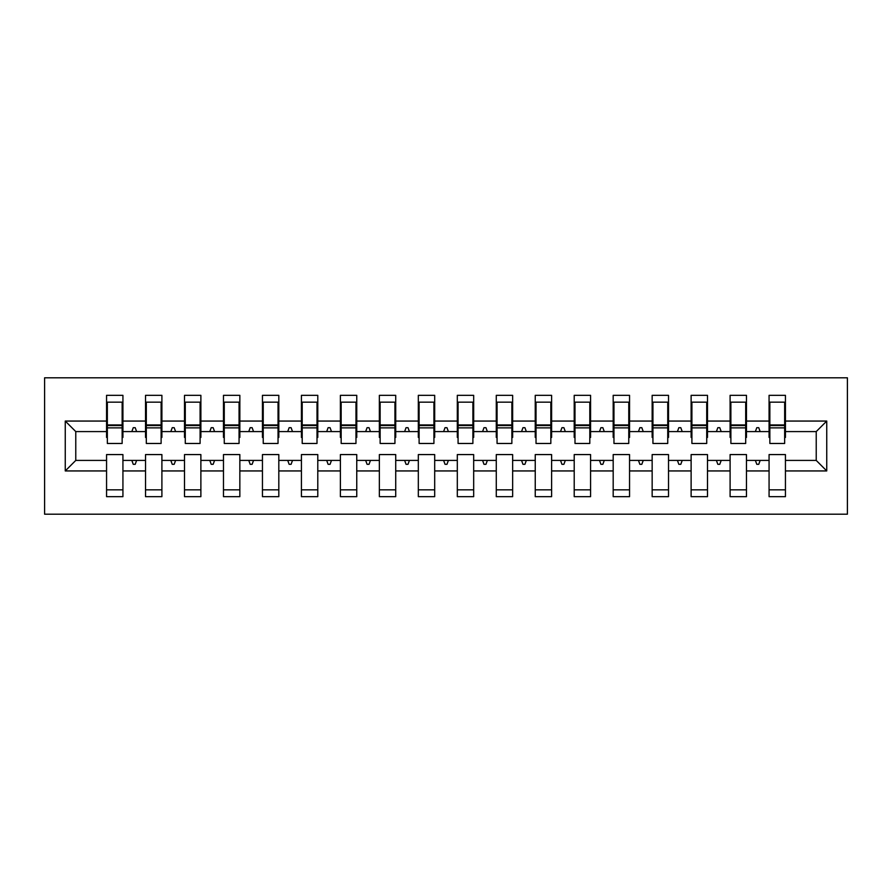 <?xml version="1.0" encoding="UTF-8"?>
<svg xmlns="http://www.w3.org/2000/svg" width="892" height="892" viewBox="0 0 892 892"><rect width="100%" height="100%" fill="white"/><g stroke="black" fill="none" stroke-linecap="round" stroke-linejoin="round"><path stroke-width="1.34" d="M44.6 514.205L847.4 514.205L847.4 377.795L44.6 377.795L44.6 514.205M826.75 470.943L816.225 460.417L816.225 431.583L826.75 421.057L826.75 470.943L785.439 470.943L785.439 454.574L769.071 454.574L769.071 460.417L746.47 460.417L746.47 454.574L730.102 454.574L730.102 460.417L707.49 460.417L707.49 454.574L691.122 454.574L691.122 460.417L668.521 460.417L668.521 454.574L652.152 454.574L652.152 460.417L629.551 460.417L629.551 454.574L613.183 454.574L613.183 460.417L590.582 460.417L590.582 454.574L574.214 454.574L574.214 460.417L551.613 460.417L551.613 454.574L535.245 454.574L535.245 460.417L512.644 460.417L512.644 454.574L496.275 454.574L496.275 460.417L473.674 460.417L473.674 454.574L457.306 454.574L457.306 460.417L434.694 460.417L434.694 454.574L418.326 454.574L418.326 460.417L395.725 460.417L395.725 454.574L379.356 454.574L379.356 460.417L356.755 460.417L356.755 454.574L340.387 454.574L340.387 460.417L317.786 460.417L317.786 454.574L301.418 454.574L301.418 460.417L278.817 460.417L278.817 454.574L262.449 454.574L262.449 460.417L239.848 460.417L239.848 454.574L223.479 454.574L223.479 460.417L200.878 460.417L200.878 454.574L184.51 454.574L184.51 460.417L161.898 460.417L161.898 454.574L145.53 454.574L145.53 460.417L122.929 460.417L122.929 496.666L106.561 496.666L106.561 460.417L75.775 460.417L65.25 470.943L65.25 421.057L75.775 431.583L75.775 460.417M785.439 470.943L785.439 496.666L769.071 496.666L769.071 460.417M816.225 431.583L785.439 431.583L785.439 395.334L769.071 395.334L769.071 421.057L746.47 421.057L746.47 437.426L745.69 437.426M769.852 437.426L769.071 437.426L769.071 421.057M769.071 470.943L746.47 470.943L746.47 496.666L730.102 496.666L730.102 460.417M746.47 421.057L746.47 395.334L730.102 395.334L730.102 421.057L707.49 421.057L707.49 437.426L706.72 437.426M730.883 437.426L730.102 437.426L730.102 421.057M730.102 470.943L707.49 470.943L707.49 496.666L691.122 496.666L691.122 460.417M707.49 421.057L707.49 395.334L691.122 395.334L691.122 421.057L668.521 421.057L668.521 437.426L667.74 437.426M691.902 437.426L691.122 437.426L691.122 421.057M691.122 470.943L668.521 470.943L668.521 496.666L652.152 496.666L652.152 460.417M668.521 421.057L668.521 395.334L652.152 395.334L652.152 421.057L629.551 421.057L629.551 437.426L628.771 437.426M652.933 437.426L652.152 437.426L652.152 421.057M652.152 470.943L629.551 470.943L629.551 496.666L613.183 496.666L613.183 460.417M629.551 421.057L629.551 395.334L613.183 395.334L613.183 421.057L590.582 421.057L590.582 437.426L589.802 437.426M613.964 437.426L613.183 437.426L613.183 421.057M613.183 470.943L590.582 470.943L590.582 496.666L574.214 496.666L574.214 460.417M590.582 421.057L590.582 395.334L574.214 395.334L574.214 421.057L551.613 421.057L551.613 437.426L550.832 437.426M574.994 437.426L574.214 437.426L574.214 421.057M574.214 470.943L551.613 470.943L551.613 496.666L535.245 496.666L535.245 460.417M551.613 421.057L551.613 395.334L535.245 395.334L535.245 421.057L512.644 421.057L512.644 437.426L511.863 437.426M536.025 437.426L535.245 437.426L535.245 421.057M535.245 470.943L512.644 470.943L512.644 496.666L496.275 496.666L496.275 460.417M512.644 421.057L512.644 395.334L496.275 395.334L496.275 421.057L473.674 421.057L473.674 437.426L472.894 437.426M497.056 437.426L496.275 437.426L496.275 421.057M496.275 470.943L473.674 470.943L473.674 496.666L457.306 496.666L457.306 460.417M473.674 421.057L473.674 395.334L457.306 395.334L457.306 421.057L434.694 421.057L434.694 437.426L433.925 437.426M458.075 437.426L457.306 437.426L457.306 421.057M457.306 470.943L434.694 470.943L434.694 496.666L418.326 496.666L418.326 460.417M434.694 421.057L434.694 395.334L418.326 395.334L418.326 421.057L395.725 421.057L395.725 437.426L394.944 437.426M419.106 437.426L418.326 437.426L418.326 421.057M418.326 470.943L395.725 470.943L395.725 496.666L379.356 496.666L379.356 460.417M395.725 421.057L395.725 395.334L379.356 395.334L379.356 421.057L356.755 421.057L356.755 437.426L355.975 437.426M380.137 437.426L379.356 437.426L379.356 421.057M379.356 470.943L356.755 470.943L356.755 496.666L340.387 496.666L340.387 460.417M356.755 421.057L356.755 395.334L340.387 395.334L340.387 421.057L317.786 421.057L317.786 437.426L317.006 437.426M341.168 437.426L340.387 437.426L340.387 421.057M340.387 470.943L317.786 470.943L317.786 496.666L301.418 496.666L301.418 460.417M317.786 421.057L317.786 395.334L301.418 395.334L301.418 421.057L278.817 421.057L278.817 437.426L278.036 437.426M302.198 437.426L301.418 437.426L301.418 421.057M301.418 470.943L278.817 470.943L278.817 496.666L262.449 496.666L262.449 460.417M278.817 421.057L278.817 395.334L262.449 395.334L262.449 421.057L239.848 421.057L239.848 437.426L239.067 437.426M263.229 437.426L262.449 437.426L262.449 421.057M262.449 470.943L239.848 470.943L239.848 496.666L223.479 496.666L223.479 460.417M239.848 421.057L239.848 395.334L223.479 395.334L223.479 421.057L200.878 421.057L200.878 437.426L200.098 437.426M224.26 437.426L223.479 437.426L223.479 421.057M223.479 470.943L200.878 470.943L200.878 496.666L184.51 496.666L184.51 460.417M200.878 421.057L200.878 395.334L184.51 395.334L184.51 421.057L161.898 421.057L161.898 437.426L161.118 437.426M185.28 437.426L184.51 437.426L184.51 421.057M184.51 470.943L161.898 470.943L161.898 496.666L145.53 496.666L145.53 460.417M161.898 421.057L161.898 395.334L145.53 395.334L145.53 421.057L122.929 421.057L122.929 395.334L106.561 395.334L106.561 421.057L65.25 421.057M146.31 437.426L145.53 437.426L145.53 421.057M122.929 460.417L122.929 454.574L106.561 454.574L106.561 460.417M107.341 437.426L106.561 437.426L106.561 421.057M785.439 431.583L785.439 437.426L784.659 437.426M746.47 470.943L746.47 460.417M707.49 470.943L707.49 460.417M668.521 470.943L668.521 460.417M629.551 470.943L629.551 460.417M590.582 470.943L590.582 460.417M551.613 470.943L551.613 460.417M512.644 470.943L512.644 460.417M473.674 470.943L473.674 460.417M434.694 470.943L434.694 460.417M395.725 470.943L395.725 460.417M356.755 470.943L356.755 460.417M317.786 470.943L317.786 460.417M278.817 470.943L278.817 460.417M239.848 470.943L239.848 460.417M200.878 470.943L200.878 460.417M161.898 470.943L161.898 460.417M826.75 421.057L785.439 421.057M145.53 470.943L122.929 470.943M106.561 470.943L65.25 470.943M755.379 431.583L760.162 431.583L758.746 427.681L756.795 427.681L755.379 431.583L746.47 431.583M769.071 431.583L760.162 431.583M755.379 460.417L756.795 464.319L758.746 464.319L760.162 460.417M716.399 431.583L721.193 431.583L719.766 427.681L717.826 427.681L716.399 431.583L707.49 431.583M730.102 431.583L721.193 431.583M716.399 460.417L717.826 464.319L719.766 464.319L721.193 460.417M677.429 431.583L682.213 431.583L680.797 427.681L678.845 427.681L677.429 431.583L668.521 431.583M691.122 431.583L682.213 431.583M677.429 460.417L678.845 464.319L680.797 464.319L682.213 460.417M638.46 431.583L643.243 431.583L641.827 427.681L639.876 427.681L638.46 431.583L629.551 431.583M652.152 431.583L643.243 431.583M638.46 460.417L639.876 464.319L641.827 464.319L643.243 460.417M599.491 431.583L604.274 431.583L602.858 427.681L600.907 427.681L599.491 431.583L590.582 431.583M613.183 431.583L604.274 431.583M599.491 460.417L600.907 464.319L602.858 464.319L604.274 460.417M560.522 431.583L565.305 431.583L563.889 427.681L561.938 427.681L560.522 431.583L551.613 431.583M574.214 431.583L565.305 431.583M560.522 460.417L561.938 464.319L563.889 464.319L565.305 460.417M521.552 431.583L526.336 431.583L524.92 427.681L522.968 427.681L521.552 431.583L512.644 431.583M535.245 431.583L526.336 431.583M521.552 460.417L522.968 464.319L524.92 464.319L526.336 460.417M482.583 431.583L487.367 431.583L485.95 427.681L483.999 427.681L482.583 431.583L473.674 431.583M496.275 431.583L487.367 431.583M482.583 460.417L483.999 464.319L485.95 464.319L487.367 460.417M443.603 431.583L448.397 431.583L446.97 427.681L445.03 427.681L443.603 431.583L434.694 431.583M457.306 431.583L448.397 431.583M443.603 460.417L445.03 464.319L446.97 464.319L448.397 460.417M404.633 431.583L409.417 431.583L408.001 427.681L406.05 427.681L404.633 431.583L395.725 431.583M418.326 431.583L409.417 431.583M404.633 460.417L406.05 464.319L408.001 464.319L409.417 460.417M365.664 431.583L370.448 431.583L369.032 427.681L367.08 427.681L365.664 431.583L356.755 431.583M379.356 431.583L370.448 431.583M365.664 460.417L367.08 464.319L369.032 464.319L370.448 460.417M326.695 431.583L331.478 431.583L330.062 427.681L328.111 427.681L326.695 431.583L317.786 431.583M340.387 431.583L331.478 431.583M326.695 460.417L328.111 464.319L330.062 464.319L331.478 460.417M287.726 431.583L292.509 431.583L291.093 427.681L289.142 427.681L287.726 431.583L278.817 431.583M301.418 431.583L292.509 431.583M287.726 460.417L289.142 464.319L291.093 464.319L292.509 460.417M248.756 431.583L253.54 431.583L252.124 427.681L250.173 427.681L248.756 431.583L239.848 431.583M262.449 431.583L253.54 431.583M248.756 460.417L250.173 464.319L252.124 464.319L253.54 460.417M209.787 431.583L214.571 431.583L213.155 427.681L211.203 427.681L209.787 431.583L200.878 431.583M223.479 431.583L214.571 431.583M209.787 460.417L211.203 464.319L213.155 464.319L214.571 460.417M170.807 431.583L175.601 431.583L174.174 427.681L172.234 427.681L170.807 431.583L161.898 431.583M184.51 431.583L175.601 431.583M170.807 460.417L172.234 464.319L174.174 464.319L175.601 460.417M131.838 431.583L136.621 431.583L135.205 427.681L133.254 427.681L131.838 431.583L122.929 431.583L122.929 421.057M145.53 431.583L136.621 431.583M131.838 460.417L133.254 464.319L135.205 464.319L136.621 460.417M122.929 431.583L122.929 437.426L122.148 437.426M106.561 431.583L75.775 431.583M816.225 460.417L785.439 460.417M106.561 402.158L107.341 402.158L106.561 402.158M107.341 427.881L107.341 402.158L122.929 402.158L122.148 402.158L122.148 443.469L107.341 443.469L107.341 427.881L122.148 427.881M106.561 489.842L122.929 489.842M145.53 402.158L146.31 402.158L145.53 402.158M146.31 427.881L146.31 402.158L161.898 402.158L161.118 402.158L161.118 443.469L146.31 443.469L146.31 427.881L161.118 427.881M145.53 489.842L161.898 489.842M184.51 402.158L185.28 402.158L184.51 402.158M185.28 427.881L185.28 402.158L200.878 402.158L200.098 402.158L200.098 443.469L185.28 443.469L185.28 427.881L200.098 427.881M184.51 489.842L200.878 489.842M223.479 402.158L224.26 402.158L223.479 402.158M224.26 427.881L224.26 402.158L239.848 402.158L239.067 402.158L239.067 443.469L224.26 443.469L224.26 427.881L239.067 427.881M223.479 489.842L239.848 489.842M262.449 402.158L263.229 402.158L262.449 402.158M263.229 427.881L263.229 402.158L278.817 402.158L278.036 402.158L278.036 443.469L263.229 443.469L263.229 427.881L278.036 427.881M262.449 489.842L278.817 489.842M301.418 402.158L302.198 402.158L301.418 402.158M302.198 427.881L302.198 402.158L317.786 402.158L317.006 402.158L317.006 443.469L302.198 443.469L302.198 427.881L317.006 427.881M301.418 489.842L317.786 489.842M340.387 402.158L341.168 402.158L340.387 402.158M341.168 427.881L341.168 402.158L356.755 402.158L355.975 402.158L355.975 443.469L341.168 443.469L341.168 427.881L355.975 427.881M340.387 489.842L356.755 489.842M379.356 402.158L380.137 402.158L379.356 402.158M380.137 427.881L380.137 402.158L395.725 402.158L394.944 402.158L394.944 443.469L380.137 443.469L380.137 427.881L394.944 427.881M379.356 489.842L395.725 489.842M418.326 402.158L419.106 402.158L418.326 402.158M419.106 427.881L419.106 402.158L434.694 402.158L433.925 402.158L433.925 443.469L419.106 443.469L419.106 427.881L433.925 427.881M418.326 489.842L434.694 489.842M457.306 402.158L458.075 402.158L457.306 402.158M458.075 427.881L458.075 402.158L473.674 402.158L472.894 402.158L472.894 443.469L458.075 443.469L458.075 427.881L472.894 427.881M457.306 489.842L473.674 489.842M496.275 402.158L497.056 402.158L496.275 402.158M497.056 427.881L497.056 402.158L512.644 402.158L511.863 402.158L511.863 443.469L497.056 443.469L497.056 427.881L511.863 427.881M496.275 489.842L512.644 489.842M535.245 402.158L536.025 402.158L535.245 402.158M536.025 427.881L536.025 402.158L551.613 402.158L550.832 402.158L550.832 443.469L536.025 443.469L536.025 427.881L550.832 427.881M535.245 489.842L551.613 489.842M574.214 402.158L574.994 402.158L574.214 402.158M574.994 427.881L574.994 402.158L590.582 402.158L589.802 402.158L589.802 443.469L574.994 443.469L574.994 427.881L589.802 427.881M574.214 489.842L590.582 489.842M613.183 402.158L613.964 402.158L613.183 402.158M613.964 427.881L613.964 402.158L629.551 402.158L628.771 402.158L628.771 443.469L613.964 443.469L613.964 427.881L628.771 427.881M613.183 489.842L629.551 489.842M652.152 402.158L652.933 402.158L652.152 402.158M652.933 427.881L652.933 402.158L668.521 402.158L667.74 402.158L667.74 443.469L652.933 443.469L652.933 427.881L667.74 427.881M652.152 489.842L668.521 489.842M691.122 402.158L691.902 402.158L691.122 402.158M691.902 427.881L691.902 402.158L707.49 402.158L706.72 402.158L706.72 443.469L691.902 443.469L691.902 427.881L706.72 427.881M691.122 489.842L707.49 489.842M730.102 402.158L730.883 402.158L730.102 402.158M730.883 427.881L730.883 402.158L746.47 402.158L745.69 402.158L745.69 443.469L730.883 443.469L730.883 427.881L745.69 427.881M730.102 489.842L746.47 489.842M769.071 402.158L769.852 402.158L769.071 402.158M769.852 427.881L769.852 402.158L785.439 402.158L784.659 402.158L784.659 443.469L769.852 443.469L769.852 427.881L784.659 427.881M769.071 489.842L785.439 489.842M122.148 411.903L122.929 411.903M106.561 411.903L107.341 411.903M107.341 425.54L122.148 425.54M161.118 411.903L161.898 411.903M145.53 411.903L146.31 411.903M146.31 425.54L161.118 425.54M200.098 411.903L200.878 411.903M184.51 411.903L185.28 411.903M185.28 425.54L200.098 425.54M239.067 411.903L239.848 411.903M223.479 411.903L224.26 411.903M224.26 425.54L239.067 425.54M278.036 411.903L278.817 411.903M262.449 411.903L263.229 411.903M263.229 425.54L278.036 425.54M317.006 411.903L317.786 411.903M301.418 411.903L302.198 411.903M302.198 425.54L317.006 425.54M355.975 411.903L356.755 411.903M340.387 411.903L341.168 411.903M341.168 425.54L355.975 425.54M394.944 411.903L395.725 411.903M379.356 411.903L380.137 411.903M380.137 425.54L394.944 425.54M433.925 411.903L434.694 411.903M418.326 411.903L419.106 411.903M419.106 425.54L433.925 425.54M472.894 411.903L473.674 411.903M457.306 411.903L458.075 411.903M458.075 425.54L472.894 425.54M511.863 411.903L512.644 411.903M496.275 411.903L497.056 411.903M497.056 425.54L511.863 425.54M550.832 411.903L551.613 411.903M535.245 411.903L536.025 411.903M536.025 425.54L550.832 425.54M589.802 411.903L590.582 411.903M574.214 411.903L574.994 411.903M574.994 425.54L589.802 425.54M628.771 411.903L629.551 411.903M613.183 411.903L613.964 411.903M613.964 425.54L628.771 425.54M667.74 411.903L668.521 411.903M652.152 411.903L652.933 411.903M652.933 425.54L667.74 425.54M706.72 411.903L707.49 411.903M691.122 411.903L691.902 411.903M691.902 425.54L706.72 425.54M745.69 411.903L746.47 411.903M730.102 411.903L730.883 411.903M730.883 425.54L745.69 425.54M784.659 411.903L785.439 411.903M769.071 411.903L769.852 411.903M769.852 425.54L784.659 425.54M107.341 424.949L122.148 424.949M146.31 424.949L161.118 424.949M185.28 424.949L200.098 424.949M224.26 424.949L239.067 424.949M263.229 424.949L278.036 424.949M302.198 424.949L317.006 424.949M341.168 424.949L355.975 424.949M380.137 424.949L394.944 424.949M419.106 424.949L433.925 424.949M458.075 424.949L472.894 424.949M497.056 424.949L511.863 424.949M536.025 424.949L550.832 424.949M574.994 424.949L589.802 424.949M613.964 424.949L628.771 424.949M652.933 424.949L667.74 424.949M691.902 424.949L706.72 424.949M730.883 424.949L745.69 424.949M769.852 424.949L784.659 424.949"/></g></svg>
